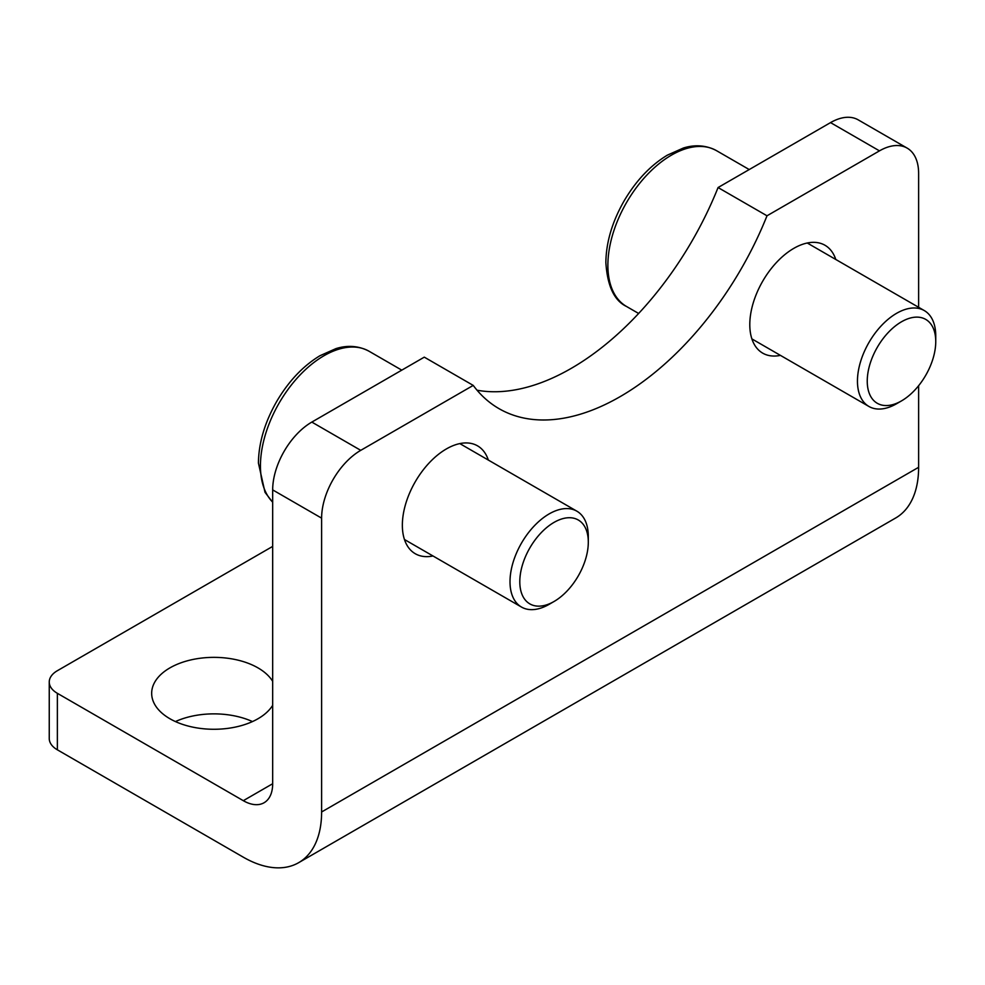 <?xml version="1.0" encoding="UTF-8"?>
<svg xmlns="http://www.w3.org/2000/svg" width="985" height="985" viewBox="0 0 985 985"><rect width="100%" height="100%" fill="white"/><g stroke="black" fill="none" stroke-linecap="round" stroke-linejoin="round"><path stroke-width="1.48" d="M252.48 721.574A62.289 35.965 0 0 0 175.416 721.574M272.673 705.309A62.289 35.965 180 0 1 169.912 718.742A62.289 35.965 180 0 1 151.665 693.317A62.289 35.965 180 0 1 190.117 660.098A62.289 35.965 180 0 1 257.996 667.892A62.289 35.965 180 0 1 272.673 681.324M432.981 555.971A62.289 35.965 -60 0 1 415.251 553.718A62.289 35.965 -60 0 1 415.251 481.8A62.289 35.965 -60 0 1 477.54 445.848A62.289 35.965 -60 0 1 488.338 460.069M780.428 355.376A62.289 35.965 -60 0 1 762.698 353.135A62.289 35.965 -60 0 1 762.698 281.205A62.289 35.965 -60 0 1 824.974 245.253A62.289 35.965 -60 0 1 835.785 259.474M298.677 862.663L895.685 517.987A110.726 63.926 -120 0 0 918.623 467.296L321.615 811.972A110.726 63.926 60 0 1 298.677 862.663A110.726 63.926 60 0 1 243.307 857.184L57.364 749.819L57.364 693.317A27.678 15.982 180 0 1 49.25 682.014A27.678 15.982 180 0 1 57.364 670.711L272.673 546.404M918.623 467.296L918.623 385.714M918.623 307.308L918.623 173.458A55.369 31.963 -60 0 0 907.16 148.119L858.218 119.862A55.369 31.963 120 0 0 830.54 122.608L718.065 187.544L767.007 215.789A242.224 139.845 -60 0 1 499.013 408.652A242.224 139.845 -60 0 1 473.231 385.406L360.756 450.342L311.826 422.085A55.369 31.963 120 0 0 272.673 489.89L272.673 783.728L243.307 800.682A41.518 23.972 -120 0 0 264.078 802.738A41.518 23.972 -120 0 0 272.673 783.728M49.25 682.014L49.25 738.516A27.678 15.982 0 0 0 57.364 749.819M473.231 385.406L424.289 357.149L311.826 422.085M477.035 390.208A242.224 139.845 120 0 0 718.065 187.544M243.307 800.682L57.364 693.317M830.54 122.608L879.47 150.865A55.369 31.963 -60 0 1 907.16 148.119M879.47 150.865L767.007 215.789M321.615 811.972L321.615 518.147A55.369 31.963 -60 0 1 360.756 450.342M867.243 381.121A48.45 27.974 -60 0 1 901.497 321.787A48.45 27.974 -60 0 1 935.75 341.573A48.45 27.974 -60 0 1 901.497 400.895A48.45 27.974 -60 0 1 867.243 381.121M935.75 341.573L935.75 335.922A55.369 31.963 120 0 0 924.287 310.57A55.369 31.963 120 0 0 881.624 325.407A55.369 31.963 120 0 0 857.455 381.121A55.369 31.963 120 0 0 868.918 406.46A55.369 31.963 120 0 0 896.596 403.727L901.497 400.895M519.797 581.716A48.45 27.974 -60 0 1 554.05 522.382A48.45 27.974 -60 0 1 588.304 542.156A48.45 27.974 -60 0 1 554.05 601.49A48.45 27.974 -60 0 1 519.797 581.716M588.304 542.156L588.304 536.505A55.369 31.963 120 0 0 576.841 511.166A55.369 31.963 120 0 0 534.178 526.002A55.369 31.963 120 0 0 510.008 581.716A55.369 31.963 120 0 0 521.484 607.056A55.369 31.963 120 0 0 549.162 604.322L554.05 601.49M272.673 489.89L321.615 518.147M607.88 265.285A89.967 51.946 -60 0 1 647.157 174.751A89.967 51.946 -60 0 1 716.477 150.643C703.179 143.564 690.596 145.731 683.319 148.045L667.337 155.162C650.482 165.394 636.113 180.575 624.219 200.706C612.251 221.637 606.132 242.224 605.861 262.466C607.363 286.007 614.246 300.684 626.509 306.47A89.967 51.946 -60 0 1 607.88 265.285M272.673 502.128A89.967 51.946 -60 0 1 260.446 465.88A89.967 51.946 -60 0 1 299.711 375.334A89.967 51.946 -60 0 1 369.043 351.239C355.733 344.147 343.162 346.314 335.885 348.641L319.891 355.757C303.035 365.989 288.667 381.17 276.785 401.301C264.817 422.233 258.686 442.807 258.415 463.048L265.014 492.328L272.673 502.313M749.228 169.555L716.477 150.643M638.637 313.476L626.509 306.47M924.287 310.57L807.257 243M868.918 406.46L751.887 338.902M401.794 370.151L369.043 351.239M576.841 511.166L459.81 443.595M521.484 607.056L404.441 539.497"/></g></svg>
